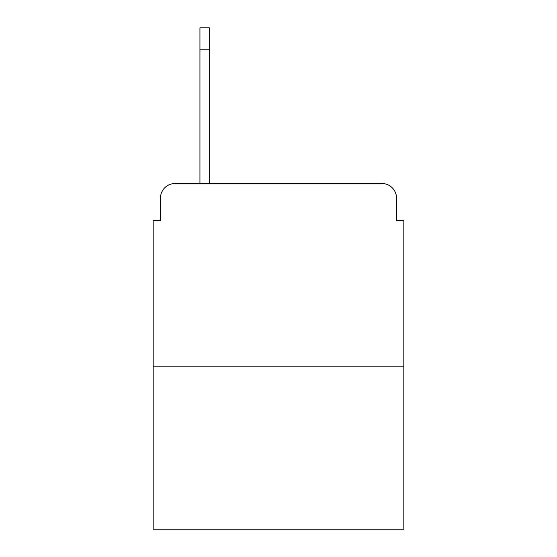 <?xml version="1.0" encoding="UTF-8"?>
<svg xmlns="http://www.w3.org/2000/svg" width="557" height="557" viewBox="0 0 557 557"><rect width="100%" height="100%" fill="white"/><g stroke="black" fill="none" stroke-linecap="round" stroke-linejoin="round"><path stroke-width="0.84" d="M160.486 198.118L160.486 220.767L160.486 198.118A14.614 14.614 0 0 1 175.1 183.504L199.942 183.504L199.942 27.85L209.446 27.85L209.446 183.504L221.498 183.504M403.825 366.193L153.175 366.193L153.175 529.15L403.825 529.15L403.825 220.767L396.514 220.767L396.514 198.118A14.614 14.614 0 0 0 381.9 183.504L175.1 183.504M153.175 366.193L153.175 220.767L160.486 220.767M335.502 183.504L381.9 183.504M396.514 220.767L396.514 198.118M209.446 49.775L199.942 49.775"/></g></svg>
